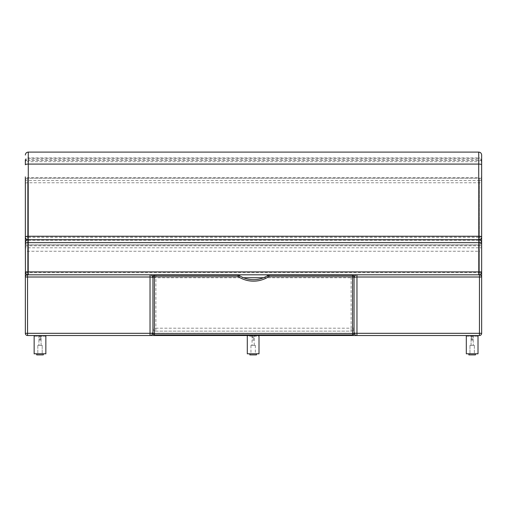 <?xml version="1.0" encoding="UTF-8"?>
<svg xmlns="http://www.w3.org/2000/svg" width="507" height="507" viewBox="0 0 507 507"><rect width="100%" height="100%" fill="white"/><g stroke="black" fill="none" stroke-linecap="round" stroke-linejoin="round"><path stroke-width="0.38" stroke-dasharray="2.54 1.9" d="M152.956 328.194L152.956 277.735L152.956 328.194A2.928 2.928 0 0 0 155.877 331.115L155.877 328.194L152.956 328.194A2.928 2.928 0 0 0 155.877 331.115L351.123 331.115A2.928 2.928 0 0 0 354.044 328.194L351.123 328.194L351.123 331.115A2.928 2.928 0 0 0 354.044 328.194L354.044 277.735L354.044 328.194M25.35 272.62L25.35 271.885A2.928 2.928 0 0 0 28.278 274.813L478.722 274.813A2.928 2.928 0 0 0 481.65 271.885L478.722 271.885L478.722 274.813L28.278 274.813L28.278 271.885L25.35 271.885L25.35 247.822L28.278 247.822L28.278 244.976L478.722 244.976L478.722 247.822L481.65 247.822L481.65 271.885L481.65 251.257L479.457 251.257L479.457 272.62L481.555 272.62M27.543 274.813L479.457 274.813M481.65 277.006L481.65 333.314A2.193 2.193 0 0 1 479.457 335.507L27.543 335.507A2.193 2.193 0 0 1 25.35 333.314L25.35 277.006M155.877 331.115L351.123 331.115M481.631 242.327A2.928 2.846 180 0 1 478.722 244.868L478.722 244.976A2.928 2.846 180 0 1 481.65 247.822L481.65 245.527C481.473 243.816 480.497 242.872 478.722 242.701L28.278 242.701L28.278 244.976A2.928 2.846 180 0 0 25.35 247.822L25.35 245.527C25.527 243.816 26.503 242.872 28.278 242.701A2.928 0.684 180 0 1 25.35 242.029L25.35 180.479A2.193 2.193 0 0 1 27.543 178.287L479.457 178.287L479.457 245.794A2.193 0.513 0 0 1 481.65 246.307L481.65 180.479L479.457 180.479L479.457 178.287A2.193 2.193 0 0 1 481.65 180.479A2.193 2.193 0 0 0 479.457 178.287L27.543 178.287L27.543 180.479L25.35 180.479L25.35 236.927L25.35 176.911A2.928 0.684 0 0 0 28.278 177.589L28.278 244.868A2.928 2.846 180 0 1 25.369 242.327M25.35 333.314L27.543 333.314L27.543 335.507M479.457 335.507L479.457 333.314L481.65 333.314M27.543 274.718L27.543 178.287A2.193 2.193 0 0 0 25.35 180.479M27.638 239.786A2.928 2.928 0 0 0 28.278 239.855L478.722 239.855L478.722 237.517A2.928 0.684 180 0 0 481.65 236.832A2.928 2.928 -0 0 1 478.722 239.754L28.278 239.754A2.928 2.928 -0 0 1 25.35 236.832A2.928 0.684 180 0 0 28.278 237.517L28.278 239.71A2.928 2.928 0 0 0 27.638 239.786A2.928 2.928 180 0 0 28.278 239.855L478.722 239.71L28.278 239.71L28.278 242.701L478.722 242.707L478.722 239.71A2.928 2.928 0 0 1 481.65 242.638L481.65 245.527M25.35 245.527L25.35 242.638M27.226 239.906A2.928 2.846 -0 0 0 28.278 240.096L28.278 236.566A2.928 0.684 180 0 0 25.363 237.187M25.35 164.762L25.35 162.367A2.928 0.684 0 0 1 28.278 161.682L28.278 159.699A2.928 2.668 180 0 0 25.35 162.367L25.35 159.775A2.928 1.832 180 0 1 28.278 157.943L28.278 160.459A2.928 0.684 0 0 1 25.35 159.775M481.637 237.187A2.928 0.684 180 0 0 478.722 236.566L478.722 240.096A2.928 2.846 0 0 0 479.774 239.906M481.65 162.367A2.928 2.668 180 0 0 478.722 159.699L478.722 161.682A2.928 0.684 0 0 1 481.65 162.367M478.722 242.707A2.928 0.684 180 0 0 481.65 242.029L481.65 176.911A2.928 0.684 180 0 1 478.722 177.589L478.722 158.317L478.722 159.699L28.278 159.699L28.278 177.589L478.722 177.589L478.722 242.707M478.722 239.855A2.928 2.928 180 0 0 479.362 239.786A2.928 2.928 0 0 1 478.722 239.855M481.65 155.028L481.65 159.775A2.928 0.684 -0 0 1 478.722 160.459L478.722 157.943A2.928 1.832 180 0 1 481.65 159.775L481.65 164.762M40.554 339.893L39.457 339.893L40.554 339.893L40.554 335.507L39.457 335.507L40.554 335.507L39.457 335.507L40.554 335.507L40.554 339.893L39.457 339.893L40.554 339.893L40.002 340.222L39.457 339.893L39.457 335.507L39.457 339.893L40.002 340.222L40.554 339.893M37.81 345.375L42.201 345.375L37.81 345.375L37.81 353.785L42.201 353.785L37.81 353.785L42.201 353.785L37.81 353.785L37.81 345.375L42.201 345.375L37.81 345.375M41.099 345.375L38.906 345.375L41.099 345.375L38.906 345.375L41.099 345.375L41.099 335.507L38.906 335.507L41.099 335.507L38.906 335.507L41.099 335.507L41.099 345.375M45.852 335.507L45.852 336.211L34.153 336.211L34.153 353.785L34.153 335.507L34.153 336.211L45.852 336.211L45.852 353.785L34.153 353.785L45.852 353.785L45.852 335.507L34.153 335.507L34.153 353.785L45.852 353.785L45.852 335.507L34.153 335.507M42.201 345.375L42.201 353.785L42.201 345.375M38.906 335.507L38.906 345.375L38.906 335.507M471.611 339.893L472.708 339.893L471.611 339.893L471.611 335.507L472.708 335.507L471.611 335.507L472.708 335.507L471.611 335.507L471.611 339.893L472.708 339.893L471.611 339.893L472.163 340.222L472.708 339.893L472.708 335.507L472.708 339.893L472.163 340.222L471.611 339.893M474.356 345.375L469.97 345.375L474.356 345.375L474.356 353.785L469.97 353.785L474.356 353.785L469.97 353.785L474.356 353.785L474.356 345.375L469.97 345.375L474.356 345.375M471.066 345.375L473.259 345.375L471.066 345.375L473.259 345.375L471.066 345.375L471.066 335.507L473.259 335.507L471.066 335.507L473.259 335.507L471.066 335.507L471.066 345.375M466.313 335.507L466.313 336.211L478.012 336.211L478.012 353.785L478.012 335.507L478.012 336.211L466.313 336.211L466.313 353.785L466.313 335.507L478.012 335.507L478.012 353.785L466.313 353.785L478.012 353.785L466.313 353.785L466.313 335.507L478.012 335.507M252.606 335.507L252.606 339.893L253.158 340.222L253.703 339.893L252.606 339.893L253.703 339.893L253.703 335.507L252.606 335.507L253.703 335.507M250.959 345.375L255.351 345.375L250.959 345.375L250.959 353.785L255.351 353.785L250.959 353.785M254.254 345.375L252.055 345.375L254.254 345.375L254.254 335.507L252.055 335.507L254.254 335.507M259.007 335.507L247.302 335.507L259.007 335.507L259.007 336.211L247.302 336.211L247.302 353.785L259.007 353.785L259.007 336.211M247.302 335.507L247.302 336.211M469.97 345.375L469.97 353.785L469.97 345.375M473.259 335.507L473.259 345.375L473.259 335.507M36.713 353.785L36.713 354.9L43.298 354.9L36.713 354.9L43.298 354.9L43.298 353.785L36.713 353.785L43.298 353.785M475.452 353.785L468.874 353.785L475.452 353.785L468.874 353.785L475.452 353.785L475.452 354.9L468.874 354.9L475.452 354.9L468.874 354.9L468.874 353.785M256.447 353.785L249.862 353.785L256.447 353.785M256.447 354.9L249.862 354.9M154.413 275.307A1.464 1.464 0 0 0 152.956 276.771L152.956 333.441A1.464 1.464 0 0 0 154.413 334.905L352.587 334.905A1.464 1.464 0 0 0 354.044 333.441L354.044 276.771A1.464 1.464 0 0 0 352.587 275.307L268.976 275.307A2.928 2.928 0 0 0 267.442 275.745A26.567 26.567 0 0 1 239.558 275.745A2.928 2.928 0 0 0 238.024 275.307L154.413 275.307M263.513 277.735L354.044 277.735M152.956 277.735L155.877 277.735L155.877 328.194L351.123 328.194L351.123 275.307M155.877 275.307L155.877 277.735L243.487 277.735M25.445 272.62L479.457 272.62L479.457 274.718M356.972 333.314L479.457 333.314L479.457 180.479L27.543 180.479L27.543 333.314L150.028 333.314M25.35 183.287A2.193 0.513 180 0 1 27.543 182.773L479.457 182.773A2.193 0.513 0 0 1 481.65 183.287M25.35 246.307A2.193 0.513 180 0 1 27.543 245.794L479.457 245.794L479.457 251.257L25.35 251.257M152.861 333.314L354.139 333.314M28.278 271.885L478.722 271.885L478.722 247.822L28.278 247.822L28.278 271.885M25.35 243.024A2.928 2.795 0 0 1 28.278 240.229L478.722 240.229A2.928 2.795 180 0 1 481.65 243.024M478.722 236.566L28.278 236.566L28.278 161.682L478.722 161.682L478.722 236.566M28.278 240.096L478.722 240.096L478.722 244.868L28.278 244.868L28.278 240.096M28.278 237.517L478.722 237.517L478.722 160.459L28.278 160.459L28.278 237.517M28.278 152.1L28.278 157.943L478.722 157.943L478.722 152.1M25.369 242.333A2.928 2.928 0 0 0 28.278 244.951L478.722 244.951A2.928 2.928 0 0 0 481.631 242.333M25.35 161.245C25.521 159.471 26.497 158.495 28.278 158.317L478.722 158.317C480.503 158.495 481.479 159.471 481.65 161.245M255.351 345.375L255.351 353.785M252.055 335.507L252.055 345.375"/><path stroke-width="0.76" d="M354.139 333.314L481.65 333.314L481.65 277.006L479.457 277.006L479.457 335.507L356.972 335.507L356.972 333.314C355.198 333.27 354.222 333.023 354.044 332.579C354.222 334.354 355.198 335.33 356.972 335.507A2.928 2.928 0 0 1 354.044 332.579C353.899 333.606 354.475 334.493 355.775 335.247M354.507 276.169L354.044 277.735C354.222 277.291 355.198 277.05 356.972 277.006L356.972 274.813C355.198 274.99 354.222 275.966 354.044 277.735A2.928 2.928 0 0 1 356.972 274.813L479.457 274.813L479.457 277.006L356.972 277.006L356.972 333.314M151.232 275.073C152.531 275.833 153.108 276.721 152.956 277.735A2.928 2.928 0 0 0 150.028 274.813L150.028 277.006C151.802 277.05 152.778 277.291 152.956 277.735C152.778 275.966 151.802 274.99 150.028 274.813L27.543 274.813L27.543 277.006L25.35 277.006L25.35 333.314L27.543 333.314L27.543 335.507L150.028 335.507C151.802 335.33 152.778 334.354 152.956 332.579C152.778 333.023 151.802 333.27 150.028 333.314L150.028 335.507A2.928 2.928 0 0 0 152.956 332.579L152.487 334.164M356.972 335.507L150.028 335.507M25.35 333.314A2.193 2.193 0 0 0 27.543 335.507M27.543 274.813A2.193 2.193 0 0 0 25.35 277.006L25.35 272.62L25.35 277.006A2.193 2.193 0 0 1 27.543 274.813L27.543 274.718M481.65 180.479L481.65 277.006A2.193 2.193 0 0 0 479.457 274.813A2.193 2.193 0 0 1 481.65 277.006L481.65 242.638L478.722 242.638L478.722 239.71L28.278 239.71L28.278 242.638L25.35 242.638L25.35 242.029L25.445 272.62M479.457 335.507A2.193 2.193 0 0 0 481.65 333.314M481.65 251.257L481.65 246.307M25.363 237.187A2.928 0.684 180 0 0 25.35 237.251L25.35 236.927L25.35 237.251A2.928 2.846 -0 0 0 27.226 239.906M25.35 271.885A2.928 2.928 0 0 0 28.278 274.813L28.278 242.638L478.722 242.638L478.722 271.885L481.65 271.885A2.928 2.928 0 0 1 478.722 274.813L478.722 271.885L25.35 271.885M150.028 274.813L356.972 274.813M25.35 176.911L25.35 236.927A2.928 0.684 180 0 1 28.278 236.249L28.278 152.1L478.722 152.1L478.722 164.084A2.928 0.684 0 0 1 481.65 164.762L481.65 236.927A2.928 2.928 0 0 1 479.362 239.786A2.928 2.928 180 0 0 481.65 236.927A2.928 0.684 180 0 0 478.722 236.249L28.278 236.249L28.278 239.71A2.928 2.928 0 0 0 25.35 242.638A2.928 2.928 0 0 1 27.638 239.786A2.928 2.928 180 0 1 25.35 236.927L25.35 242.029A2.928 2.928 0 0 0 25.369 242.333M481.65 242.638A2.928 2.928 0 0 0 478.722 239.71L478.722 164.084L28.278 164.084A2.928 0.684 180 0 0 25.35 164.762L25.35 159.775M479.774 239.906A2.928 2.846 0 0 0 481.65 237.251A2.928 0.684 180 0 0 481.637 237.187M481.631 242.333A2.928 2.928 0 0 0 481.65 242.029L481.65 176.911M481.65 236.832L481.65 155.028C481.479 153.247 480.503 152.277 478.722 152.1M34.153 335.507L34.153 353.785L45.852 353.785L45.852 335.507M247.302 335.507L247.302 353.785L259.007 353.785L259.007 335.507M466.313 335.507L466.313 353.785L478.012 353.785L478.012 335.507M43.298 353.785L43.298 354.9L36.713 354.9L36.713 353.785M468.874 353.785L468.874 354.9L475.452 354.9L475.452 353.785M249.862 353.785L249.862 354.9L256.447 354.9L256.447 353.785M152.956 276.771L154.413 276.771L154.413 275.307A1.464 1.464 0 0 0 152.956 276.771L152.956 333.441A1.464 1.464 0 0 0 154.413 334.905L154.413 333.441L152.956 333.441M154.413 334.905L352.587 334.905A1.464 1.464 0 0 0 354.044 333.441L354.044 276.771A1.464 1.464 0 0 0 352.587 275.307L268.976 275.307A2.928 2.928 0 0 0 267.442 275.745A26.567 26.567 0 0 1 239.558 275.745A2.928 2.928 0 0 0 238.024 275.307L154.413 275.307M352.587 334.905L352.587 333.441L154.413 333.441L154.413 276.771L238.024 276.771L238.024 275.307M354.044 333.441L352.587 333.441L352.587 276.771L354.044 276.771M352.587 275.307L352.587 276.771L268.976 276.771A1.464 1.464 0 0 0 268.209 276.987A28.031 28.031 0 0 1 238.791 276.987L239.558 275.745M150.028 277.006L150.028 333.314L27.543 333.314L27.543 277.006L150.028 277.006M351.123 275.307L351.123 274.813M155.877 274.813L155.877 275.307M243.487 277.735L263.513 277.735M150.028 333.314L152.861 333.314M238.024 276.771A1.464 1.464 0 0 1 238.791 276.987M267.442 275.745L268.209 276.987M268.976 275.307L268.976 276.771M25.35 236.927A2.928 2.928 0 0 0 27.638 239.786M28.278 152.1C26.497 152.277 25.521 153.247 25.35 155.028"/></g></svg>
